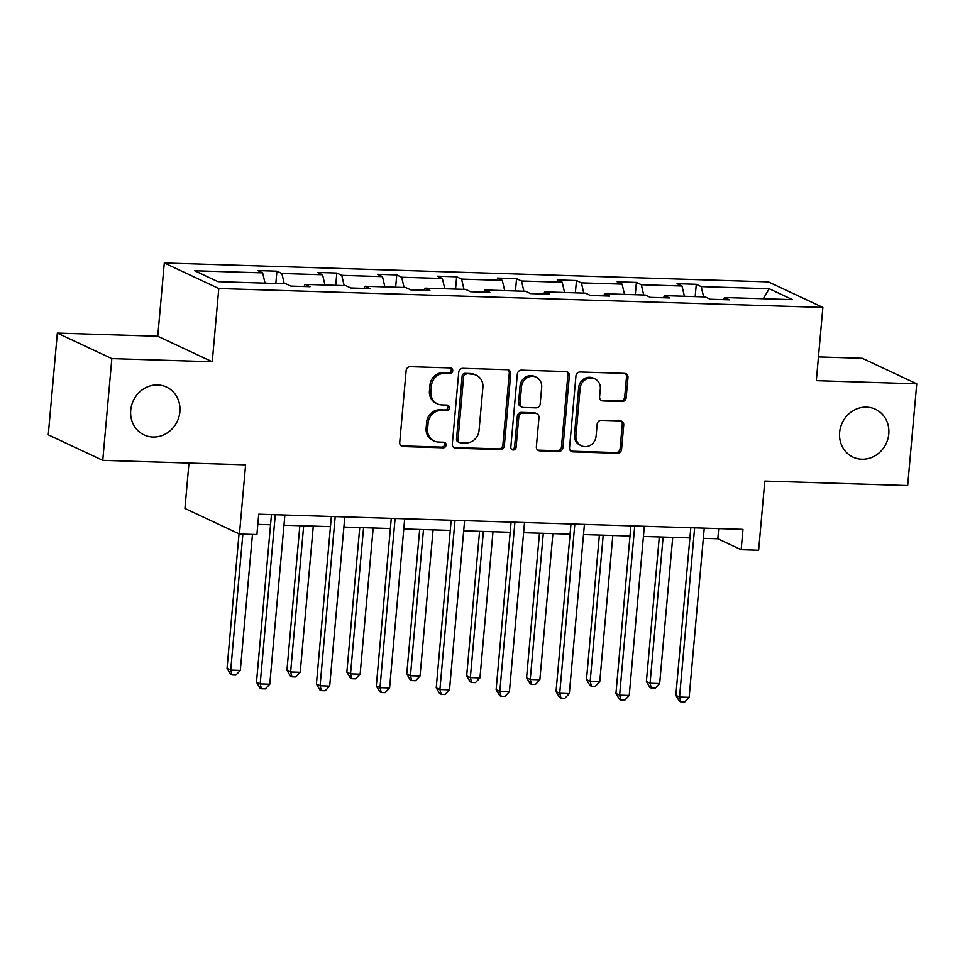 <?xml version="1.0" encoding="UTF-8"?>
<svg xmlns="http://www.w3.org/2000/svg" width="965" height="965" viewBox="0 0 965 965"><rect width="100%" height="100%" fill="white"/><g stroke="black" fill="none" stroke-linecap="round" stroke-linejoin="round"><path stroke-width="1.45" d="M839.634 432.404A26.429 24.294 115.1 0 0 853 457.108A26.429 24.294 115.1 0 0 888.789 433.948A26.429 24.294 115.1 0 0 875.412 409.244A26.429 24.294 115.1 0 0 839.634 432.404M130.721 410.221A26.429 24.294 115.1 0 0 144.087 434.925A26.429 24.294 115.1 0 0 179.876 411.753A26.429 24.294 115.1 0 0 166.499 387.062A26.429 24.294 115.1 0 0 130.721 410.221M452.718 370.801A2.835 2.606 115.1 0 0 450.329 367.93L410.27 366.676A4.053 3.727 115.1 0 0 406.144 370.548L399.727 442.44A4.053 3.727 115.1 0 0 403.141 446.554L443.2 447.808A2.835 2.606 115.1 0 0 444.648 442.44A2.835 2.606 115.1 0 0 443.695 442.223L438.508 442.054A12.967 11.918 115.1 0 1 434.154 441.017A12.967 11.918 115.1 0 1 427.592 428.894L428.122 422.911A12.967 11.918 115.1 0 1 441.331 410.499L446.506 410.668A2.835 2.606 115.1 0 0 447.965 405.3A2.835 2.606 115.1 0 0 447.012 405.071L441.825 404.914A12.967 11.918 115.1 0 1 437.471 403.877A12.967 11.918 115.1 0 1 430.909 391.754L431.439 385.759A12.967 11.918 115.1 0 1 444.648 373.358L449.823 373.515A2.835 2.606 115.1 0 0 452.718 370.801M437.471 403.877L435.999 403.189A12.967 11.918 115.1 0 1 429.437 391.066L429.968 385.071A12.967 11.918 115.1 0 1 443.164 372.671L448.351 372.828A2.835 2.606 115.1 0 0 450.486 367.93M401.09 445.806A4.053 3.727 115.1 0 0 401.669 445.866L441.717 447.121A2.835 2.606 115.1 0 0 443.852 442.223M434.154 441.017L432.682 440.33A12.967 11.918 115.1 0 1 426.12 428.207L426.651 422.212A12.967 11.918 115.1 0 1 439.859 409.811L445.034 409.98A2.835 2.606 115.1 0 0 447.169 405.083M102.748 460.353L48.25 434.829L57.333 333.094L111.831 358.618L102.748 460.353L245.605 464.828L239.441 534.007L256.907 534.55L258.729 514.2L742.978 529.351L741.168 549.7L758.635 550.255L764.811 481.077L907.667 485.54L916.75 383.817L862.252 358.28L818.453 356.917M622.051 401.536A4.053 3.727 115.1 0 0 626.176 397.664L627.986 377.496A4.053 3.727 115.1 0 0 624.572 373.383L580.086 371.983A4.053 3.727 115.1 0 0 575.96 375.868L569.543 447.76A4.053 3.727 115.1 0 0 572.957 451.873L617.443 453.26A4.053 3.727 115.1 0 0 621.569 449.388L623.74 425.022A4.053 3.727 115.1 0 0 620.326 420.909L601.292 420.318A4.053 3.727 115.1 0 0 597.166 424.19L596.081 436.276A10.844 9.964 115.1 0 1 581.4 445.782A10.844 9.964 115.1 0 1 575.924 435.637L580.146 388.316A10.844 9.964 115.1 0 1 594.826 378.811A10.844 9.964 115.1 0 1 600.314 388.943L599.603 396.832A4.053 3.727 115.1 0 0 603.016 400.945L622.051 401.536L620.579 400.849A4.053 3.727 115.1 0 0 624.705 396.977L626.514 376.796A4.053 3.727 115.1 0 0 625.151 373.443M111.831 358.618L212.252 361.766L218.79 288.523L822.868 307.425L816.33 380.668L916.75 383.817M510.75 373.817A4.053 3.727 115.1 0 0 507.337 369.716L462.862 368.316A4.053 3.727 115.1 0 0 458.737 372.201L452.32 444.093A4.053 3.727 115.1 0 0 455.733 448.206L500.208 449.594A4.053 3.727 115.1 0 0 504.333 445.721L510.75 373.817L509.279 373.129A4.053 3.727 115.1 0 0 507.928 369.776M521.474 370.15L565.948 371.549A4.053 3.727 115.1 0 1 569.362 375.662L562.945 447.555A4.053 3.727 115.1 0 1 558.819 451.427L539.785 450.836A4.053 3.727 115.1 0 1 536.371 446.723L538.977 417.568A4.053 3.727 115.1 0 0 535.563 413.454L522.933 413.056A4.053 3.727 115.1 0 0 518.808 416.928L516.106 447.29A2.835 2.606 115.1 0 1 512.258 449.774A2.835 2.606 115.1 0 1 510.823 447.121L517.349 374.034A4.053 3.727 115.1 0 1 521.474 370.15M723.34 299.645L724.498 297.522L729.431 299.826L710.228 299.234L705.294 296.918L664.583 295.64L669.517 297.956L650.313 297.353L645.38 295.049L604.681 293.77L609.615 296.086L590.411 295.483L585.478 293.167L544.767 291.888L549.7 294.204L530.497 293.601L525.563 291.297L484.864 290.019L489.798 292.335L470.594 291.732L465.661 289.416L424.95 288.149L429.883 290.453L410.692 289.85L405.746 287.546L365.047 286.267L369.981 288.583L350.778 287.98L345.844 285.664L305.133 284.398L310.067 286.702L290.875 286.11L285.93 283.794L217.957 281.671L194.689 270.767L262.661 272.89L257.727 270.586L276.931 271.177L281.864 273.493L322.563 274.772L317.63 272.456L336.833 273.059L341.767 275.363L382.478 276.641L377.544 274.325L396.748 274.928L401.681 277.245L442.38 278.523L437.447 276.207L456.65 276.81L461.584 279.114L502.295 280.393L497.361 278.077L516.565 278.68L521.498 280.996L562.197 282.262L557.263 279.959L576.467 280.562L581.4 282.866L622.111 284.144L617.178 281.828L636.381 282.431L641.315 284.747L682.014 286.014L677.08 283.71L696.284 284.301L701.217 286.617L769.189 288.74L792.47 299.645L724.498 297.522M218.79 288.523L164.291 262.987L768.357 281.889L822.868 307.425M684.402 296.267L682.014 286.014M643.703 294.988L641.315 284.747M663.438 297.763L664.583 295.64M624.5 294.385L622.111 284.144M583.789 293.119L581.4 282.866M603.523 295.893L604.681 293.77M564.585 292.516L562.197 282.262M523.886 291.237L521.498 280.996M543.621 294.011L544.767 291.888M504.683 290.634L502.295 280.393M463.972 289.367L461.584 279.114M483.706 292.142L484.864 290.019M444.781 288.764L442.38 278.523M404.07 287.486L401.681 277.245M423.804 290.26L424.95 288.149M384.866 286.894L382.478 276.641M344.155 285.616L341.767 275.363M363.889 288.39L365.047 286.267M324.964 285.013L322.563 274.772M284.253 283.746L281.864 273.493M303.987 286.521L305.133 284.398M265.049 283.143L262.661 272.89M188.983 463.055L184.93 508.471L239.441 534.007M212.252 361.766L157.753 336.242L57.333 333.094M157.753 336.242L164.291 262.987M703.328 538.313L717.815 538.772L741.168 549.7M257.824 524.369L270.55 524.767M283.975 525.189L330.452 526.649M343.878 527.059L390.367 528.518M403.792 528.941L450.269 530.4M463.695 530.81L510.183 532.27M523.609 532.692L570.086 534.14M583.511 534.562L630 536.021M643.426 536.444L689.903 537.891M718.72 528.603L717.815 538.772M703.606 296.87L701.217 286.617M769.189 288.74L763.315 298.728M275.833 283.481L276.931 271.177M335.736 285.351L336.833 273.059M395.65 287.232L396.748 274.928M455.552 289.102L456.65 276.81M515.467 290.972L516.565 278.68M575.369 292.853L576.467 280.562M635.284 294.723L636.381 282.431M695.186 296.605L696.284 284.301M453.671 447.446A4.053 3.727 115.1 0 0 454.262 447.519L498.736 448.906A4.053 3.727 115.1 0 0 502.862 445.034L509.279 373.129M466.505 374.046A2.835 2.606 115.1 0 0 463.622 376.748L457.989 439.859A2.835 2.606 115.1 0 0 460.377 442.742L465.842 442.911A12.967 11.918 115.1 0 0 479.038 430.511L482.898 387.375A12.967 11.918 115.1 0 0 476.336 375.252A12.967 11.918 115.1 0 0 471.969 374.215L465.034 373.346A2.835 2.606 115.1 0 0 462.139 376.06L463.622 376.748M459.424 442.513L457.953 441.825A2.835 2.606 115.1 0 1 456.517 439.171L462.139 376.06M476.336 375.252L474.864 374.553A12.967 11.918 115.1 0 0 470.498 373.515L471.969 374.215M465.034 373.346L470.498 373.515M537.734 450.076A4.053 3.727 115.1 0 0 538.313 450.148L557.348 450.739A4.053 3.727 115.1 0 0 561.473 446.867L567.89 374.963A4.053 3.727 115.1 0 0 566.539 371.609M536.926 413.78L535.454 413.08A4.053 3.727 115.1 0 0 534.091 412.767L521.462 412.369A4.053 3.727 115.1 0 0 517.337 416.241L514.622 446.602L516.106 447.29M511.583 449.304A2.835 2.606 115.1 0 0 514.622 446.602M541.679 387.303A10.844 9.964 115.1 0 0 536.19 377.17A10.844 9.964 115.1 0 0 521.51 386.675L520.026 403.358A4.053 3.727 115.1 0 0 523.44 407.459L536.058 407.857A4.053 3.727 115.1 0 0 540.195 403.985L541.679 387.303M536.19 377.17L534.719 376.483A10.844 9.964 115.1 0 0 520.038 385.988L521.51 386.675M522.077 407.146L520.605 406.446A4.053 3.727 115.1 0 1 518.555 402.658L520.038 385.988M600.966 400.185A4.053 3.727 115.1 0 0 601.545 400.258L620.579 400.849M594.826 378.811L593.354 378.123A10.844 9.964 115.1 0 0 578.674 387.616L580.146 388.316M581.4 445.782L579.929 445.082A10.844 9.964 115.1 0 1 574.452 434.95L578.674 387.616M570.906 451.113A4.053 3.727 115.1 0 0 571.485 451.186L615.972 452.573A4.053 3.727 115.1 0 0 620.097 448.701L622.268 424.335A4.053 3.727 115.1 0 0 620.905 420.981M239.043 533.814L227.04 668.383L230.719 670.108L240.321 670.41L252.456 534.405M242.854 534.103L230.719 670.108L232.022 674.969L230.551 674.282L227.04 668.383M240.321 670.41L235.858 675.09L232.022 674.969M271.454 514.598L256.497 682.183L260.176 683.908L275.278 514.719M269.778 684.209L265.327 688.889L261.479 688.769L260.176 683.908L269.778 684.209L284.88 515.02M261.479 688.769L260.007 688.081L256.497 682.183M299.85 525.684L286.943 670.253L290.634 671.978L300.224 672.279L313.275 526.106M303.673 525.804L290.634 671.978L291.937 676.839L290.453 676.151L286.943 670.253M300.224 672.279L295.772 676.96L291.937 676.839M359.752 527.566L346.857 672.135L350.536 673.86L360.138 674.161L373.178 527.988M363.576 527.686L350.536 673.86L351.839 678.721L350.367 678.033L346.857 672.135M360.138 674.161L355.675 678.841L351.839 678.721M331.357 516.48L316.411 684.052L320.091 685.777L335.193 516.589M329.692 686.079L325.229 690.759L321.393 690.638L320.091 685.777L329.692 686.079L344.794 516.89M321.393 690.638L319.922 689.951L316.411 684.052M391.271 518.35L376.314 685.934L379.993 687.659L395.095 518.47M389.595 687.949L385.144 692.641L381.296 692.52L379.993 687.659L389.595 687.949L404.697 518.772M381.296 692.52L379.824 691.821L376.314 685.934M419.666 529.435L406.76 674.004L410.439 675.729L420.04 676.031L433.092 529.857M423.49 529.556L410.439 675.729L411.741 680.59L410.27 679.903L406.76 674.004M420.04 676.031L415.589 680.711L411.741 680.59M451.174 520.219L436.228 687.804L439.907 689.529L455.01 520.34M449.509 689.83L445.046 694.51L441.21 694.39L439.907 689.529L449.509 689.83L464.599 520.642M441.21 694.39L439.738 693.702L436.228 687.804M479.569 531.317L466.674 675.874L470.353 677.599L479.955 677.9L492.994 531.727M483.393 531.426L470.353 677.599L471.656 682.472L470.184 681.773L466.674 675.874M479.955 677.9L475.492 682.593L471.656 682.472M511.088 522.101L496.131 689.673L499.81 691.398L514.912 522.222M509.411 691.7L504.96 696.38L501.112 696.272L499.81 691.398L509.411 691.7L524.514 522.523M501.112 696.272L499.641 695.572L496.131 689.673M539.483 533.187L526.576 677.756L530.255 679.481L539.857 679.782L552.909 533.609M543.307 533.307L530.255 679.481L531.558 684.342L530.087 683.654L526.576 677.756M539.857 679.782L535.406 684.462L531.558 684.342M570.99 523.971L556.033 691.555L559.724 693.28L574.826 524.091M569.326 693.582L564.863 698.262L561.027 698.141L559.724 693.28L569.326 693.582L584.416 524.393M561.027 698.141L559.555 697.454L556.033 691.555M599.386 535.056L586.491 679.625L590.17 681.35L599.772 681.652L612.811 535.479M603.209 535.177L590.17 681.35L591.473 686.212L590.001 685.524L586.491 679.625M599.772 681.652L595.308 686.332L591.473 686.212M630.905 525.853L615.947 693.425L619.626 695.15L634.729 525.973M629.228 695.451L624.777 700.132L620.929 700.011L619.626 695.15L629.228 695.451L644.331 526.275M620.929 700.011L619.458 699.323L615.947 693.425M659.3 536.938L646.393 681.507L650.072 683.232L659.674 683.534L672.726 537.36M663.124 537.059L650.072 683.232L651.375 688.093L649.903 687.406L646.393 681.507M659.674 683.534L655.223 688.214L651.375 688.093M690.807 527.722L675.85 695.307L679.541 697.032L694.631 527.843M689.143 697.333L684.68 702.013L680.844 701.893L679.541 697.032L689.143 697.333L704.233 528.144M680.844 701.893L679.372 701.205L675.85 695.307M443.164 372.671L444.648 373.358M429.968 385.071L431.439 385.759M429.437 391.066L430.909 391.754M445.034 409.98L446.506 410.668M439.859 409.811L441.331 410.499M426.651 422.212L428.122 422.911M426.12 428.207L427.592 428.894M441.717 447.121L443.2 447.808M401.669 445.866L403.141 446.554M448.351 372.828L449.823 373.515M502.862 445.034L504.333 445.721M498.736 448.906L500.208 449.594M454.262 447.519L455.733 448.206M456.517 439.171L457.989 439.859M567.89 374.963L569.362 375.662M561.473 446.867L562.945 447.555M557.348 450.739L558.819 451.427M538.313 450.148L539.785 450.836M534.091 412.767L535.563 413.454M521.462 412.369L522.933 413.056M517.337 416.241L518.808 416.928M518.555 402.658L520.026 403.358M601.545 400.258L603.016 400.945M574.452 434.95L575.924 435.637M622.268 424.335L623.74 425.022M620.097 448.701L621.569 449.388M615.972 452.573L617.443 453.26M571.485 451.186L572.957 451.873M626.514 376.796L627.986 377.496M624.705 396.977L626.176 397.664"/></g></svg>
